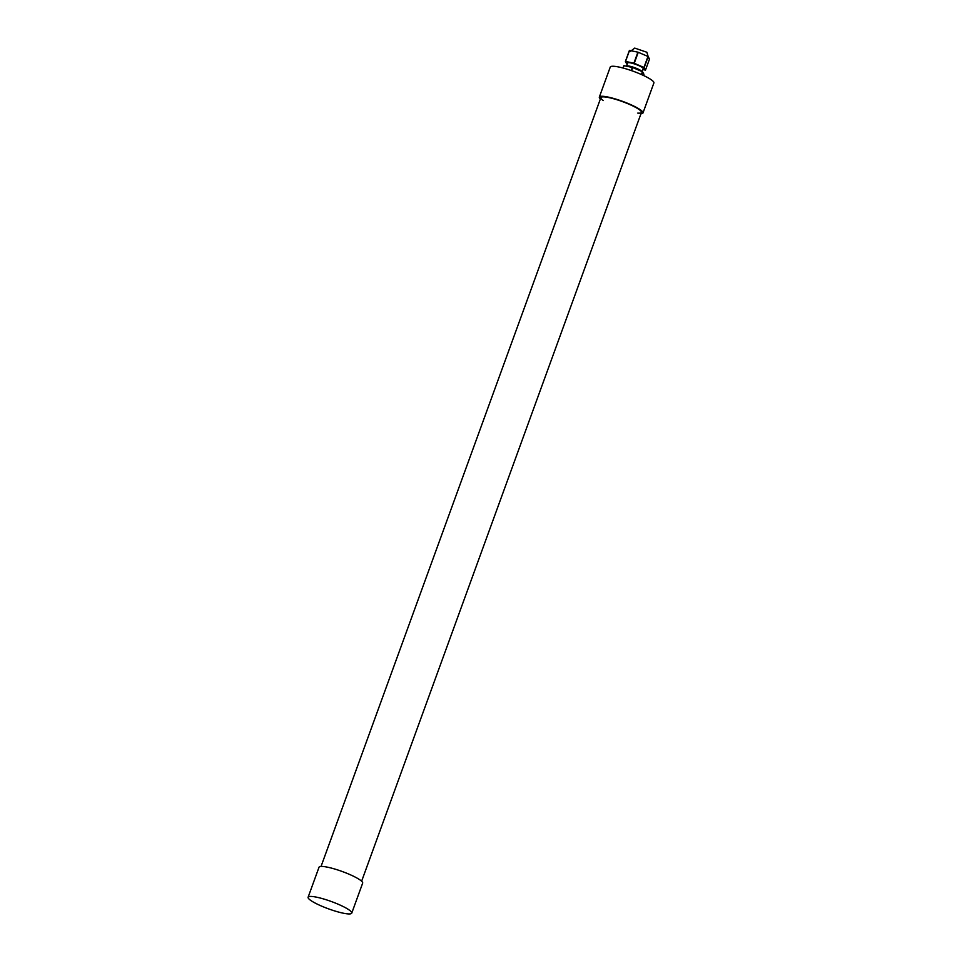 <?xml version="1.0" encoding="UTF-8"?>
<svg xmlns="http://www.w3.org/2000/svg" width="962" height="962" viewBox="0 0 962 962"><rect width="100%" height="100%" fill="white"/><g stroke="black" fill="none" stroke-linecap="round" stroke-linejoin="round"><path stroke-width="1.44" d="M634.247 63.288L638.251 52.285L647.955 56.469L643.951 67.472L634.247 63.288A11.496 1.948 20 0 0 633.898 63.167L625.528 61.436L629.533 50.433L637.902 52.164L633.898 63.167M631.565 70.659L632.707 67.532L642.4 71.729L641.389 74.519M623.123 68.049L623.977 65.693L632.347 67.424L631.216 70.539M629.533 50.433A11.496 1.948 20 0 0 629.401 50.445L625.396 61.448L626.719 63.913A11.496 1.948 20 0 0 626.935 64.045L627.236 64.165M623.977 65.693A11.496 1.948 20 0 0 623.845 65.705L623.003 68.013M642.856 69.565L645.37 70.082A11.496 1.948 20 0 0 645.502 70.07L644.167 67.605L648.172 56.602L649.506 59.067L645.502 70.07M641.618 74.615L642.616 71.861L643.951 74.314L643.53 75.493M627.789 66.474A7.023 1.19 20 0 1 636.82 68.747A7.023 1.19 20 0 1 640.704 70.996M642.111 71.597L643.205 68.591A8.261 1.395 20 0 0 638.455 65.452A8.261 1.395 20 0 0 627.681 62.939L626.502 66.186A8.261 1.395 20 0 1 626.502 66.186A8.261 1.395 20 0 1 637.265 68.699A8.261 1.395 20 0 1 641.979 71.549M351.743 913.13L362.662 883.116A23.22 3.932 -160 0 0 342.183 871.488A23.22 3.932 -160 0 0 319.023 867.243L308.105 897.245A23.22 3.932 -160 0 0 324.964 907.503A23.22 3.932 -160 0 0 350.084 913.9A23.22 3.932 -160 0 0 351.743 913.13A23.22 3.932 -160 0 0 331.265 901.49A23.22 3.932 -160 0 0 308.105 897.245M603.246 100.553A21.597 3.656 20 0 1 600.865 97.631A21.597 3.656 20 0 1 602.404 96.909A21.597 3.656 20 0 1 625.769 102.862A21.597 3.656 20 0 1 641.45 112.41A21.597 3.656 20 0 1 637.758 113.107M600.372 98.99A23.22 3.932 20 0 1 599.338 97.078A23.22 3.932 20 0 1 600.997 96.308A23.22 3.932 20 0 1 626.118 102.706A23.22 3.932 20 0 1 642.977 112.963A23.22 3.932 20 0 1 640.957 113.756M599.338 97.078L610.257 67.075A23.22 3.932 20 0 1 611.916 66.294A23.22 3.932 20 0 1 637.036 72.691A23.22 3.932 20 0 1 653.895 82.948L642.977 112.963M648.58 58.081L646.885 52.261L634.728 48.1L630.314 51.431M361.628 881.216L641.45 112.41M321.043 866.437L600.865 97.631"/></g></svg>
